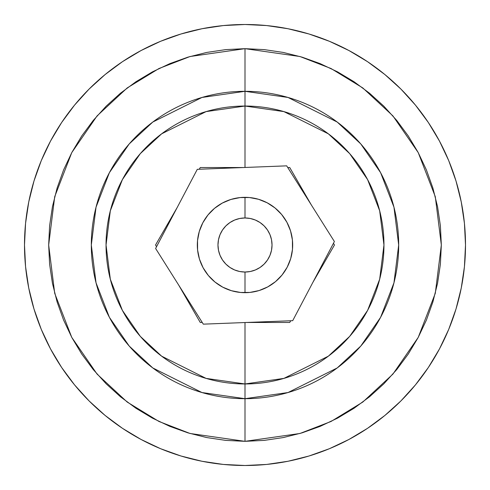 <?xml version="1.0" encoding="UTF-8"?>
<svg xmlns="http://www.w3.org/2000/svg" width="490" height="490" viewBox="0 0 490 490"><rect width="100%" height="100%" fill="white"/><g stroke="black" fill="none" stroke-linecap="round" stroke-linejoin="round"><path stroke-width="0.73" d="M245 197.323A47.677 47.677 0 0 1 292.677 245A47.677 47.677 0 0 1 245 292.677A47.677 47.677 0 0 0 292.677 245A47.677 47.677 0 0 0 245 197.323L245 217.97A27.03 27.03 0 0 1 272.03 245A27.03 27.03 0 0 1 245 272.03L245 292.677L245 272.03L250.274 271.515L255.345 269.972L260.019 267.479L264.116 264.116L267.479 260.019L269.972 255.345L271.515 250.274L272.03 245L271.515 239.726L269.972 234.655L267.479 229.982L264.116 225.884L260.019 222.521L255.345 220.028L250.274 218.485L245 217.97L239.726 218.485L234.655 220.028L229.982 222.521L225.884 225.884L222.521 229.982L220.028 234.655L218.485 239.726L217.97 245L218.485 250.274L220.028 255.345L222.521 260.019L225.884 264.116L229.982 267.479L234.655 269.972L239.726 271.515L245 272.03A27.03 27.03 0 0 1 217.97 245A27.03 27.03 0 0 1 245 217.97L245 197.323A47.677 47.677 0 0 0 197.323 245A47.677 47.677 0 0 0 245 292.677A47.677 47.677 0 0 1 197.323 245A47.677 47.677 0 0 1 245 197.323M289.731 167.525L287.746 167.525L289.731 167.525L311.34 204.961L289.731 167.525M243.493 167.525L200.269 167.525L199.277 169.246L200.269 167.525L243.493 167.525M177.153 207.564L155.544 245L156.537 246.721L155.544 245L177.153 207.564M178.66 285.039L200.269 322.475L202.254 322.475L200.269 322.475L178.66 285.039M246.507 322.475L289.731 322.475L290.723 320.754L289.731 322.475L246.507 322.475M312.847 282.436L334.456 245L333.463 243.279L334.456 245L312.847 282.436M245 322.53L245 383.958L283.906 378.396L328.374 356.163L349.695 336.367L367.61 310.391L379.677 279.202L383.958 245L379.677 210.798L367.61 179.61L349.695 153.633L328.374 133.837L283.906 111.604L245 106.042L245 164.603M245 398.688L245 441.331L190.028 433.479L158.968 421.474L127.204 402.063L97.081 374.097L71.767 337.39L54.709 293.326L48.669 245L54.709 196.674L71.767 152.611L97.081 115.903L127.204 87.937L158.968 68.526L190.028 56.522L245 48.669L245 91.312L201.966 97.461L152.788 122.053L129.207 143.944L109.392 172.676L96.04 207.172L91.312 245L96.04 282.828L109.392 317.324L129.207 346.056L152.788 367.947L201.966 392.539L245 398.688A153.689 153.689 0 0 0 398.688 245A153.689 153.689 0 0 0 245 91.312L245 106.042A138.958 138.958 0 0 1 383.958 245A138.958 138.958 0 0 1 245 383.958L245 398.688L245 383.958A138.958 138.958 0 0 1 106.042 245A138.958 138.958 0 0 1 245 106.042L245 91.312A153.689 153.689 0 0 0 91.312 245A153.689 153.689 0 0 0 245 398.688L288.034 392.539L337.212 367.947L360.793 346.056L380.608 317.324L393.96 282.828L398.688 245L393.96 207.172L380.608 172.676L360.793 143.944L337.212 122.053L288.034 97.461L245 91.312L245 48.669L264.245 49.613L283.3 52.442L301.993 57.122L320.129 63.614L337.549 71.852L354.074 81.757L369.552 93.235L383.829 106.171L396.765 120.448L408.244 135.926L418.148 152.451L426.386 169.871L432.878 188.007L437.558 206.7L440.388 225.755L441.331 245L440.388 264.245L437.558 283.3L432.878 301.993L426.386 320.129L418.148 337.549L408.244 354.074L396.765 369.552L383.829 383.829L369.552 396.765L354.074 408.244L337.549 418.148L320.129 426.386L301.993 432.878L283.3 437.558L264.245 440.388L245 441.331L225.755 440.388L206.7 437.558L188.007 432.878L169.871 426.386L152.451 418.148L135.926 408.244L120.448 396.765L106.171 383.829L93.235 369.552L81.757 354.074L71.852 337.549L63.614 320.129L57.122 301.993L52.442 283.3L49.613 264.245L48.669 245L49.613 225.755L52.442 206.7L57.122 188.007L63.614 169.871L71.852 152.451L81.757 135.926L93.235 120.448L106.171 106.171L120.448 93.235L135.926 81.757L152.451 71.852L169.871 63.614L188.007 57.122L206.7 52.442L225.755 49.613L245 48.669L299.972 56.522L331.032 68.526L362.796 87.937L392.919 115.903L418.233 152.611L435.291 196.674L441.331 245L435.291 293.326L418.233 337.39L392.919 374.097L362.796 402.063L331.032 421.474L299.972 433.479L245 441.331L245 398.688M245 24.5A220.5 220.5 0 0 1 465.5 245A220.5 220.5 0 0 1 245 465.5L266.615 464.44L288.016 461.262L309.006 456.006L329.384 448.718L348.941 439.463L367.506 428.34L384.883 415.447L400.918 400.918L415.447 384.883L428.34 367.506L439.463 348.941L448.718 329.384L456.006 309.006L461.262 288.016L464.44 266.615L465.5 245L464.44 223.385L461.262 201.984L456.006 180.994L448.718 160.616L439.463 141.059L428.34 122.494L415.447 105.117L400.918 89.082L384.883 74.553L367.506 61.66L348.941 50.537L329.384 41.283L309.006 33.994L288.016 28.739L266.615 25.56L245 24.5L223.385 25.56L201.984 28.739L180.994 33.994L160.616 41.283L141.059 50.537L122.494 61.66L105.117 74.553L89.082 89.082L74.553 105.117L61.66 122.494L50.537 141.059L41.283 160.616L33.994 180.994L28.739 201.984L25.56 223.385L24.5 245L25.56 266.615L28.739 288.016L33.994 309.006L41.283 329.384L50.537 348.941L61.66 367.506L74.553 384.883L89.082 400.918L105.117 415.447L122.494 428.34L141.059 439.463L160.616 448.718L180.994 456.006L201.984 461.262L223.385 464.44L245 465.5A220.5 220.5 0 0 1 24.5 245A220.5 220.5 0 0 1 245 24.5M309.006 33.994L329.384 41.283M428.34 122.494L439.463 141.059M456.006 309.006L448.718 329.384M367.506 428.34L348.941 439.463M180.994 456.006L160.616 448.718M61.66 367.506L50.537 348.941M33.994 180.994L41.283 160.616M122.494 61.66L141.059 50.537M225.755 49.613L206.7 52.442M135.926 81.757L120.448 93.235L106.171 106.171M49.613 264.245L52.442 283.3M81.757 354.074L93.235 369.552L106.171 383.829M264.245 440.388L283.3 437.558M354.074 408.244L369.552 396.765L383.829 383.829M396.765 369.552L408.244 354.074M418.148 337.549L426.386 320.129M440.388 225.755L437.558 206.7M408.244 135.926L396.765 120.448L383.829 106.171M245 167.47L245 106.042L206.094 111.604L161.627 133.837L140.305 153.633L122.39 179.61L110.324 210.798L106.042 245L110.324 279.202L122.39 310.391L140.305 336.367L161.627 356.163L206.094 378.396L245 383.958L245 325.397M155.612 248.473L203.313 324.153L292.702 320.68L334.388 241.527L286.687 165.847L197.299 169.32L155.612 248.473L197.299 169.32L286.687 165.847L334.388 241.527L292.702 320.68L203.313 324.153L155.612 248.473M287.183 267.215L282.038 275.019L275.472 281.67L267.73 286.907L259.118 290.539L249.961 292.414L240.614 292.475L231.439 290.705L222.785 287.183L214.981 282.038L208.33 275.472L203.093 267.73L199.461 259.118L197.586 249.961L197.525 240.614L199.295 231.439L202.817 222.785L207.962 214.981L214.528 208.33L222.27 203.093L230.882 199.461L240.039 197.586L249.386 197.525L258.561 199.295L267.215 202.817L275.019 207.962L281.67 214.528L286.907 222.27L290.539 230.882L292.414 240.039L292.475 249.386L290.705 258.561L287.183 267.215M281.67 214.528L286.907 222.27M208.33 275.472L203.093 267.73"/></g></svg>
